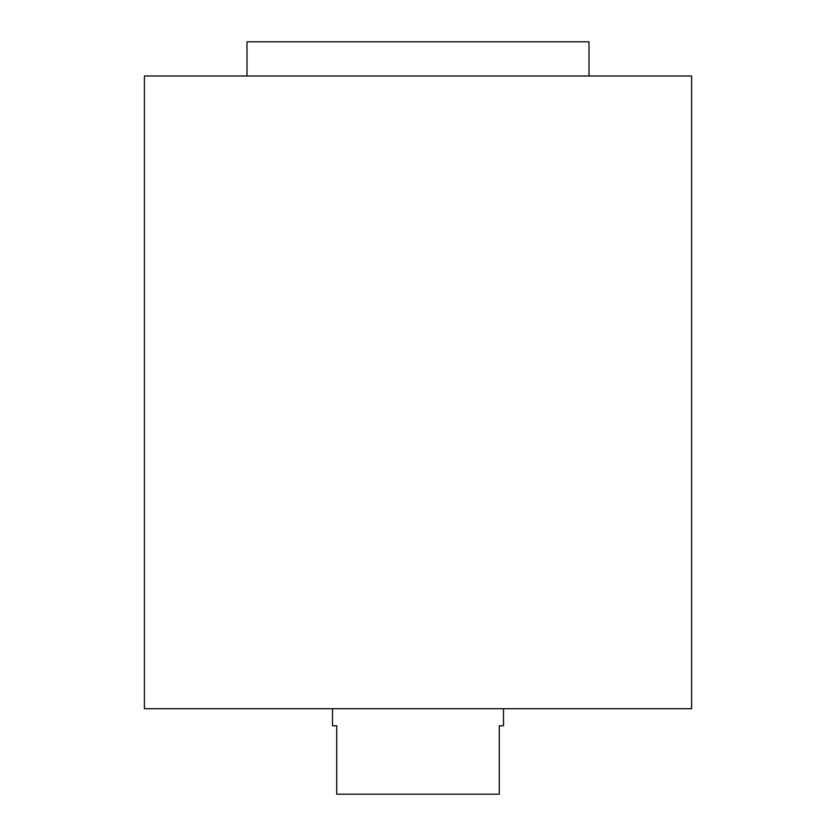 <?xml version="1.0" encoding="UTF-8"?>
<svg xmlns="http://www.w3.org/2000/svg" width="836" height="836" viewBox="0 0 836 836"><rect width="100%" height="100%" fill="white"/><g stroke="black" fill="none" stroke-linecap="round" stroke-linejoin="round"><path stroke-width="1.25" d="M336.709 725.805L332.498 725.805L336.709 725.805L336.709 794.2L499.291 794.2L499.291 725.805L503.502 725.805L503.502 708.698M332.498 725.805L332.498 708.698M589.004 76.003L589.004 41.8L246.996 41.8L246.996 76.003M691.602 708.698L144.398 708.698L144.398 76.003L691.602 76.003L691.602 708.698M503.502 725.805L499.291 725.805"/></g></svg>

